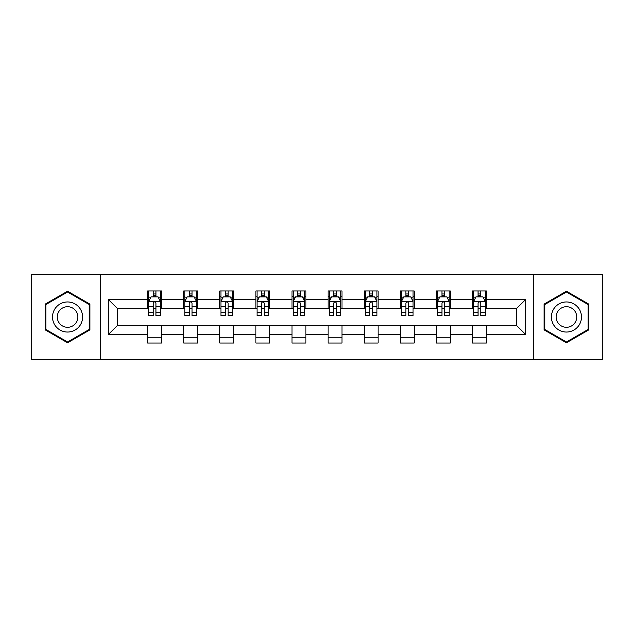 <?xml version="1.0" encoding="UTF-8"?>
<svg xmlns="http://www.w3.org/2000/svg" width="634" height="634" viewBox="0 0 634 634"><rect width="100%" height="100%" fill="white"/><g stroke="black" fill="none" stroke-linecap="round" stroke-linejoin="round"><path stroke-width="0.95" d="M533.345 359.803L602.3 359.803L602.3 274.197L533.345 274.197L533.345 359.803L100.655 359.803L100.655 274.197L31.7 274.197L31.7 359.803L100.655 359.803M533.345 274.197L100.655 274.197M486.373 299.414L486.373 290.966L472.489 290.966L472.489 299.414L450.283 299.414L450.283 290.966L436.398 290.966L436.398 299.414L414.184 299.414L414.184 290.966L400.3 290.966L400.3 299.414L378.086 299.414L378.086 290.966L364.201 290.966L364.201 299.414L341.988 299.414L341.988 290.966L328.103 290.966L328.103 299.414L305.897 299.414L305.897 290.966L292.012 290.966L292.012 299.414L269.799 299.414L269.799 290.966L255.914 290.966L255.914 299.414L233.7 299.414L233.7 290.966L219.816 290.966L219.816 299.414L197.602 299.414L197.602 290.966L183.717 290.966L183.717 299.414L161.512 299.414L161.512 290.966L147.627 290.966L147.627 299.414L108.287 299.414L108.287 334.586L117.544 325.329L147.627 325.329L147.627 343.034L161.512 343.034L161.512 325.329L183.717 325.329L183.717 343.034L197.602 343.034L197.602 325.329L219.816 325.329L219.816 343.034L233.7 343.034L233.7 325.329L255.914 325.329L255.914 343.034L269.799 343.034L269.799 325.329L292.012 325.329L292.012 343.034L305.897 343.034L305.897 325.329L328.103 325.329L328.103 343.034L341.988 343.034L341.988 325.329L364.201 325.329L364.201 343.034L378.086 343.034L378.086 325.329L400.3 325.329L400.3 343.034L414.184 343.034L414.184 325.329L436.398 325.329L436.398 343.034L450.283 343.034L450.283 325.329L472.489 325.329L472.489 343.034L486.373 343.034L486.373 325.329L516.456 325.329L516.456 308.671L486.373 308.671L486.373 299.414L525.713 299.414L525.713 334.586L486.373 334.586M472.489 334.586L450.283 334.586M436.398 334.586L414.184 334.586M400.3 334.586L378.086 334.586M364.201 334.586L341.988 334.586M328.103 334.586L305.897 334.586M292.012 334.586L269.799 334.586M255.914 334.586L233.7 334.586M219.816 334.586L197.602 334.586M183.717 334.586L161.512 334.586M147.627 334.586L108.287 334.586M472.489 299.414L472.489 308.671L450.283 308.671L450.283 299.414M436.398 299.414L436.398 308.671L414.184 308.671L414.184 299.414M400.3 299.414L400.3 308.671L378.086 308.671L378.086 299.414M364.201 299.414L364.201 308.671L341.988 308.671L341.988 299.414M328.103 299.414L328.103 308.671L305.897 308.671L305.897 299.414M292.012 299.414L292.012 308.671L269.799 308.671L269.799 299.414M255.914 299.414L255.914 308.671L233.7 308.671L233.7 299.414M219.816 299.414L219.816 308.671L197.602 308.671L197.602 299.414M183.717 299.414L183.717 308.671L161.512 308.671L161.512 299.414M147.627 299.414L147.627 308.671L117.544 308.671L108.287 299.414M117.544 308.671L117.544 325.329M525.713 334.586L516.456 325.329M516.456 308.671L525.713 299.414M147.627 296.752L148.784 296.752M153.174 296.752L155.956 296.752M160.354 296.752L161.512 296.752M147.627 308.441L148.784 308.441M153.174 308.441L155.956 308.441M160.354 308.441L161.512 308.441M147.627 325.559L161.512 325.559M147.627 337.248L161.512 337.248M183.717 325.559L197.602 325.559M183.717 337.248L197.602 337.248M183.717 296.752L184.874 296.752M189.273 296.752L192.054 296.752M196.445 296.752L197.602 296.752M183.717 308.441L184.874 308.441M189.273 308.441L192.054 308.441M196.445 308.441L197.602 308.441M219.816 325.559L233.7 325.559M219.816 337.248L233.7 337.248M219.816 296.752L220.973 296.752M225.371 296.752L228.145 296.752M232.543 296.752L233.7 296.752M219.816 308.441L220.973 308.441M225.371 308.441L228.145 308.441M232.543 308.441L233.7 308.441M255.914 325.559L269.799 325.559M255.914 337.248L269.799 337.248M255.914 296.752L257.071 296.752M261.47 296.752L264.243 296.752M268.642 296.752L269.799 296.752M255.914 308.441L257.071 308.441M261.47 308.441L264.243 308.441M268.642 308.441L269.799 308.441M292.012 325.559L305.897 325.559M292.012 337.248L305.897 337.248M292.012 296.752L293.17 296.752M297.56 296.752L300.342 296.752M304.74 296.752L305.897 296.752M292.012 308.441L293.17 308.441M297.56 308.441L300.342 308.441M304.74 308.441L305.897 308.441M328.103 325.559L341.988 325.559M328.103 337.248L341.988 337.248M328.103 296.752L329.26 296.752M333.658 296.752L336.44 296.752M340.83 296.752L341.988 296.752M328.103 308.441L329.26 308.441M333.658 308.441L336.44 308.441M340.83 308.441L341.988 308.441M364.201 325.559L378.086 325.559M364.201 337.248L378.086 337.248M364.201 296.752L365.358 296.752M369.757 296.752L372.53 296.752M376.929 296.752L378.086 296.752M364.201 308.441L365.358 308.441M369.757 308.441L372.53 308.441M376.929 308.441L378.086 308.441M400.3 325.559L414.184 325.559M400.3 337.248L414.184 337.248M400.3 296.752L401.457 296.752M405.855 296.752L408.629 296.752M413.027 296.752L414.184 296.752M400.3 308.441L401.457 308.441M405.855 308.441L408.629 308.441M413.027 308.441L414.184 308.441M436.398 325.559L450.283 325.559M436.398 337.248L450.283 337.248M436.398 296.752L437.555 296.752M441.946 296.752L444.727 296.752M449.126 296.752L450.283 296.752M436.398 308.441L437.555 308.441M441.946 308.441L444.727 308.441M449.126 308.441L450.283 308.441M472.489 325.559L486.373 325.559M472.489 337.248L486.373 337.248M472.489 296.752L473.646 296.752M478.044 296.752L480.826 296.752M485.216 296.752L486.373 296.752M472.489 308.441L473.646 308.441M478.044 308.441L480.826 308.441M485.216 308.441L486.373 308.441M67.569 342.78L89.893 329.894L89.893 304.106L67.569 291.22L45.236 304.106L45.236 329.894L67.569 342.78M588.764 304.106L566.431 291.22L544.107 304.106L544.107 329.894L566.431 342.78L588.764 329.894L588.764 304.106M155.956 293.978L153.174 293.978M160.354 312.713L155.956 312.713L155.956 315.613L160.354 315.613L160.354 301.499L158.04 296.87L151.098 296.87L148.784 301.499L148.784 315.613L153.174 315.613L153.174 312.713L148.784 312.713M148.784 301.499L148.784 290.966M160.354 301.499L160.354 290.966M153.174 296.87L153.174 290.966M155.956 290.966L155.956 296.87M155.956 312.713L155.956 303.234C155.029 301.451 154.102 301.451 153.174 303.234L153.174 312.713M80.589 324.521A15.042 15.042 0 0 0 75.081 303.971A15.042 15.042 0 0 0 54.54 309.479A15.042 15.042 0 0 0 60.048 330.029A15.042 15.042 0 0 0 80.589 324.521M76.484 322.151A10.295 10.295 0 0 0 72.712 308.084A10.295 10.295 0 0 0 58.645 311.849A10.295 10.295 0 0 0 62.417 325.916A10.295 10.295 0 0 0 76.484 322.151M45.933 329.49L45.933 304.51L67.569 292.02L89.196 304.51L89.196 329.49L67.569 341.98L45.933 329.49M566.431 301.958A15.042 15.042 0 0 0 551.398 317A15.042 15.042 0 0 0 566.431 332.042A15.042 15.042 0 0 0 581.473 317A15.042 15.042 0 0 0 566.431 301.958M566.431 306.705A10.295 10.295 0 0 0 556.137 317A10.295 10.295 0 0 0 566.431 327.295A10.295 10.295 0 0 0 576.734 317A10.295 10.295 0 0 0 566.431 306.705M588.067 329.49L566.431 341.98L544.804 329.49L544.804 304.51L566.431 292.02L588.067 304.51L588.067 329.49M192.054 293.978L189.273 293.978M196.445 312.713L192.054 312.713L192.054 315.613L196.445 315.613L196.445 301.499L194.131 296.87L187.188 296.87L184.874 301.499L184.874 315.613L189.273 315.613L189.273 312.713L184.874 312.713M184.874 301.499L184.874 290.966M196.445 301.499L196.445 290.966M189.273 296.87L189.273 290.966M192.054 290.966L192.054 296.87M192.054 312.713L192.054 303.234C191.127 301.451 190.2 301.451 189.273 303.234L189.273 312.713M228.145 293.978L225.371 293.978M232.543 312.713L228.145 312.713L228.145 315.613L232.543 315.613L232.543 301.499L230.229 296.87L223.287 296.87L220.973 301.499L220.973 315.613L225.371 315.613L225.371 312.713L220.973 312.713M220.973 301.499L220.973 290.966M232.543 301.499L232.543 290.966M225.371 296.87L225.371 290.966M228.145 290.966L228.145 296.87M228.145 312.713L228.145 303.234C227.226 301.451 226.298 301.451 225.371 303.234L225.371 312.713M264.243 293.978L261.47 293.978M268.642 312.713L264.243 312.713L264.243 315.613L268.642 315.613L268.642 301.499L266.328 296.87L259.385 296.87L257.071 301.499L257.071 315.613L261.47 315.613L261.47 312.713L257.071 312.713M257.071 301.499L257.071 290.966M268.642 301.499L268.642 290.966M261.47 296.87L261.47 290.966M264.243 290.966L264.243 296.87M264.243 312.713L264.243 303.234C263.316 301.451 262.397 301.451 261.47 303.234L261.47 312.713M300.342 293.978L297.56 293.978M304.74 312.713L300.342 312.713L300.342 315.613L304.74 315.613L304.74 301.499L302.426 296.87L295.484 296.87L293.17 301.499L293.17 315.613L297.56 315.613L297.56 312.713L293.17 312.713M293.17 301.499L293.17 290.966M304.74 301.499L304.74 290.966M297.56 296.87L297.56 290.966M300.342 290.966L300.342 296.87M300.342 312.713L300.342 303.234C299.414 301.451 298.487 301.451 297.56 303.234L297.56 312.713M336.44 293.978L333.658 293.978M340.83 312.713L336.44 312.713L336.44 315.613L340.83 315.613L340.83 301.499L338.516 296.87L331.574 296.87L329.26 301.499L329.26 315.613L333.658 315.613L333.658 312.713L329.26 312.713M329.26 301.499L329.26 290.966M340.83 301.499L340.83 290.966M333.658 296.87L333.658 290.966M336.44 290.966L336.44 296.87M336.44 312.713L336.44 303.234C335.513 301.451 334.586 301.451 333.658 303.234L333.658 312.713M372.53 293.978L369.757 293.978M376.929 312.713L372.53 312.713L372.53 315.613L376.929 315.613L376.929 301.499L374.615 296.87L367.672 296.87L365.358 301.499L365.358 315.613L369.757 315.613L369.757 312.713L365.358 312.713M365.358 301.499L365.358 290.966M376.929 301.499L376.929 290.966M369.757 296.87L369.757 290.966M372.53 290.966L372.53 296.87M372.53 312.713L372.53 303.234C371.611 301.451 370.684 301.451 369.757 303.234L369.757 312.713M408.629 293.978L405.855 293.978M413.027 312.713L408.629 312.713L408.629 315.613L413.027 315.613L413.027 301.499L410.713 296.87L403.771 296.87L401.457 301.499L401.457 315.613L405.855 315.613L405.855 312.713L401.457 312.713M401.457 301.499L401.457 290.966M413.027 301.499L413.027 290.966M405.855 296.87L405.855 290.966M408.629 290.966L408.629 296.87M408.629 312.713L408.629 303.234C407.702 301.451 406.782 301.451 405.855 303.234L405.855 312.713M444.727 293.978L441.946 293.978M449.126 312.713L444.727 312.713L444.727 315.613L449.126 315.613L449.126 301.499L446.811 296.87L439.869 296.87L437.555 301.499L437.555 315.613L441.946 315.613L441.946 312.713L437.555 312.713M437.555 301.499L437.555 290.966M449.126 301.499L449.126 290.966M441.946 296.87L441.946 290.966M444.727 290.966L444.727 296.87M444.727 312.713L444.727 303.234C443.8 301.451 442.873 301.451 441.946 303.234L441.946 312.713M480.826 293.978L478.044 293.978M485.216 312.713L480.826 312.713L480.826 315.613L485.216 315.613L485.216 301.499L482.902 296.87L475.96 296.87L473.646 301.499L473.646 315.613L478.044 315.613L478.044 312.713L473.646 312.713M473.646 301.499L473.646 290.966M485.216 301.499L485.216 290.966M478.044 296.87L478.044 290.966M480.826 290.966L480.826 296.87M480.826 312.713L480.826 303.234C479.898 301.451 478.971 301.451 478.044 303.234L478.044 312.713M160.291 301.38L148.839 301.38M148.784 297.148L150.955 297.148M158.175 297.148L160.354 297.148M153.174 306.507L148.784 306.507M160.354 306.507L155.956 306.507M155.956 295.452L153.174 295.452M196.389 301.38L184.938 301.38M184.874 297.148L187.054 297.148M194.273 297.148L196.445 297.148M189.273 306.507L184.874 306.507M196.445 306.507L192.054 306.507M192.054 295.452L189.273 295.452M232.488 301.38L221.036 301.38M220.973 297.148L223.152 297.148M230.372 297.148L232.543 297.148M225.371 306.507L220.973 306.507M232.543 306.507L228.145 306.507M228.145 295.452L225.371 295.452M268.586 301.38L257.127 301.38M257.071 297.148L259.243 297.148M266.462 297.148L268.642 297.148M261.47 306.507L257.071 306.507M268.642 306.507L264.243 306.507M264.243 295.452L261.47 295.452M304.677 301.38L293.225 301.38M293.17 297.148L295.341 297.148M302.561 297.148L304.74 297.148M297.56 306.507L293.17 306.507M304.74 306.507L300.342 306.507M300.342 295.452L297.56 295.452M340.775 301.38L329.323 301.38M329.26 297.148L331.439 297.148M338.659 297.148L340.83 297.148M333.658 306.507L329.26 306.507M340.83 306.507L336.44 306.507M336.44 295.452L333.658 295.452M376.873 301.38L365.414 301.38M365.358 297.148L367.538 297.148M374.757 297.148L376.929 297.148M369.757 306.507L365.358 306.507M376.929 306.507L372.53 306.507M372.53 295.452L369.757 295.452M412.964 301.38L401.512 301.38M401.457 297.148L403.628 297.148M410.848 297.148L413.027 297.148M405.855 306.507L401.457 306.507M413.027 306.507L408.629 306.507M408.629 295.452L405.855 295.452M449.062 301.38L437.611 301.38M437.555 297.148L439.727 297.148M446.946 297.148L449.126 297.148M441.946 306.507L437.555 306.507M449.126 306.507L444.727 306.507M444.727 295.452L441.946 295.452M485.161 301.38L473.709 301.38M473.646 297.148L475.825 297.148M483.045 297.148L485.216 297.148M478.044 306.507L473.646 306.507M485.216 306.507L480.826 306.507M480.826 295.452L478.044 295.452"/></g></svg>
